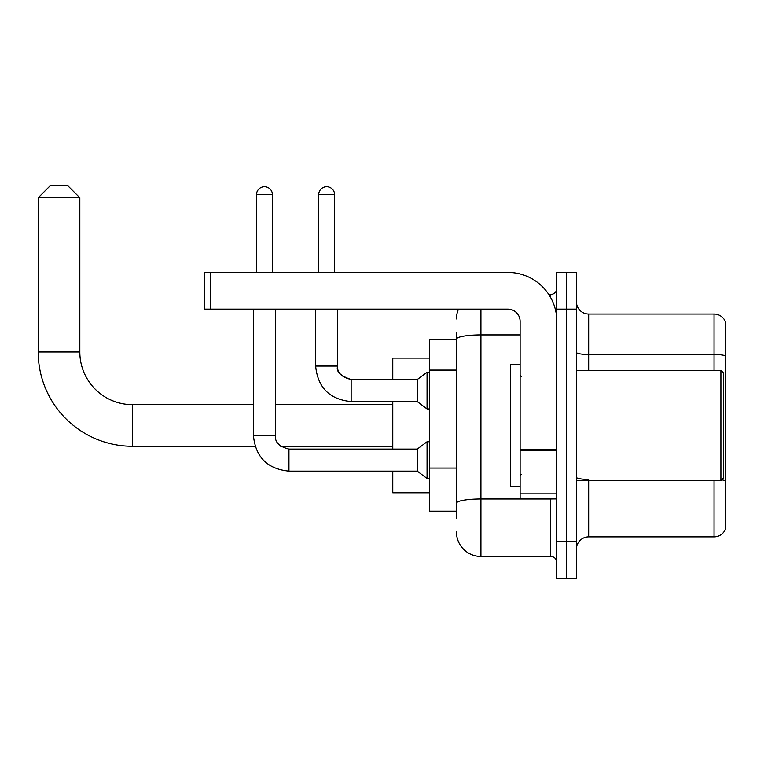<?xml version="1.0" encoding="UTF-8"?>
<svg xmlns="http://www.w3.org/2000/svg" width="764" height="764" viewBox="0 0 764 764"><rect width="100%" height="100%" fill="white"/><g stroke="black" fill="none" stroke-linecap="round" stroke-linejoin="round"><path stroke-width="1.15" d="M456.442 518.517L456.442 339.178L456.442 339.76L429.502 339.76L429.502 511.173L456.442 511.173M556.841 541.781L556.841 578.51L566.63 578.51L566.63 541.781L566.63 578.51L576.428 578.51L576.428 541.781L566.63 541.781L566.63 309.153L566.63 541.781L556.841 541.781L556.841 309.153L566.63 309.153L566.63 272.423L566.63 309.153L576.428 309.153L576.428 541.781M576.428 309.153L576.428 272.423L556.841 272.423L556.841 309.153M480.928 309.153L480.928 556.469L550.72 556.469L550.72 498.93M548.762 294.455L550.72 294.455A6.122 6.122 0 0 0 556.841 288.334M456.442 507.497L456.442 503.247A24.486 4.25 180 0 1 480.928 498.997L550.72 498.997A6.122 1.06 0 0 0 552.84 498.93M520.112 334.928L480.928 334.928A24.486 4.25 180 0 0 456.442 339.178L456.442 332.416M556.841 562.591A6.122 6.122 0 0 0 550.72 556.469M456.442 318.941A24.486 24.486 0 0 1 458.486 309.153M480.928 556.469A24.486 24.486 0 0 1 456.442 531.983M576.428 549.125A12.243 12.243 0 0 1 588.672 536.882L714.044 536.882L714.044 480.566M725.8 322.866A12.243 12.243 0 0 0 714.044 314.052A12.243 12.243 0 0 1 725.8 322.866L725.8 528.067A12.243 12.243 0 0 1 714.044 536.882M725.8 356.053A12.243 2.13 180 0 0 714.044 354.515L714.044 314.052L588.672 314.052A12.243 12.243 0 0 1 576.428 301.809A12.243 12.243 0 0 0 588.672 314.052L588.672 370.368M725.8 356.215L725.8 480.938A12.243 2.13 180 0 0 721.608 479.859M255.081 446.281L132.478 446.281A94.278 94.278 0 0 1 38.2 352.003L38.2 197.733L50.443 185.49L67.585 185.49L79.828 197.733L38.2 197.733M132.478 446.281L132.478 404.653A52.649 52.649 0 0 1 79.828 352.003L79.828 197.733M392.772 401.587L392.772 449.098M392.772 471.13L392.772 492.809L429.502 492.809M429.502 358.125L392.772 358.125L392.772 379.555M256.503 272.423L256.503 194.677A7.955 7.955 0 0 1 264.459 186.712A7.955 7.955 0 0 1 272.423 194.677L272.423 272.423M253.438 309.153L253.438 435.623L275.479 435.623C274.744 442.155 279.232 446.644 288.945 449.098L417.259 449.098L417.259 471.13L288.945 471.13L288.945 449.117M417.259 449.098L427.057 441.745L427.057 478.484L429.502 478.484M288.945 449.098C279.232 446.644 274.744 442.155 275.479 435.623C274.744 442.155 279.232 446.644 288.945 449.098C279.232 446.644 274.744 442.155 275.479 435.623L275.479 309.153M318.703 272.423L318.703 194.677A7.955 7.955 0 0 1 326.658 186.712A7.955 7.955 0 0 1 334.613 194.677L334.613 272.423M351.144 401.587C329.609 399.457 317.767 387.625 315.637 366.08C317.767 387.625 329.609 399.457 351.144 401.587C329.609 399.457 317.767 387.625 315.637 366.08L337.678 366.08C335.788 371.371 340.276 375.859 351.144 379.555L417.259 379.555L417.259 401.587L351.144 401.587L351.144 379.555C341.422 377.101 336.934 372.612 337.678 366.08L337.659 366.08M417.259 379.555L427.057 372.202L427.057 408.941L429.502 408.941M556.841 498.93L520.112 498.93L520.112 449.413L556.841 449.413M556.841 321.396A48.972 48.972 0 0 0 507.859 272.423L210.348 272.423L210.348 309.153L507.859 309.153A12.243 12.243 0 0 1 520.112 321.396L520.112 449.413M210.348 309.153L204.227 309.153L204.227 272.423L210.348 272.423M720.901 370.368L723.355 372.813L723.355 478.111L720.901 480.566L720.901 370.368L576.428 370.368M520.112 364.247L510.314 364.247L510.314 486.687L520.112 486.687M456.442 370.11L429.502 370.11M456.442 468.065L429.502 468.065M550.72 297.683L550.72 294.455M588.672 480.566L588.672 536.882M714.044 370.368L714.044 354.515L588.672 354.515A12.243 2.13 0 0 1 576.428 352.395M588.672 479.4A12.243 2.13 -0 0 1 576.428 477.28M38.2 352.003L79.828 352.003M256.503 194.677L272.423 194.677M318.703 194.677L334.613 194.677M556.841 450.483L520.112 450.483M520.112 493.869L556.841 493.869M392.772 446.281L280.703 446.281M392.772 404.653L275.479 404.653M253.438 404.653L132.478 404.653M253.438 435.623C255.568 457.168 267.41 469 288.945 471.13C267.41 469 255.568 457.168 253.438 435.623C255.568 457.168 267.41 469 288.945 471.13C267.41 469 255.568 457.168 253.438 435.623M417.259 471.13L427.057 478.484M427.057 441.745L429.502 441.745M337.678 366.08L337.678 309.153M417.259 401.587L427.057 408.941M315.637 366.08L315.637 309.153M427.057 372.202L429.502 372.202M576.428 480.566L720.901 480.566M521.334 376.49L520.112 375.267M521.334 474.434L520.112 475.666"/></g></svg>
